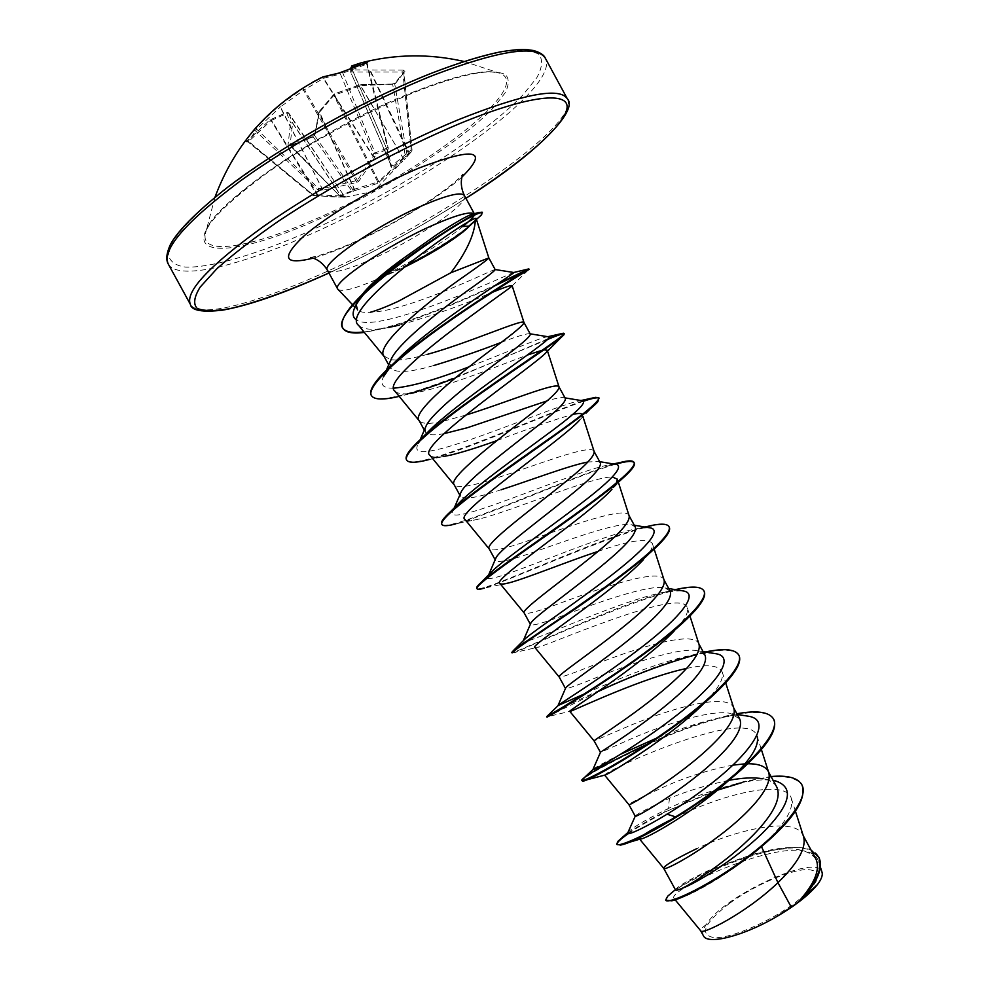 <?xml version="1.0" encoding="UTF-8"?>
<svg xmlns="http://www.w3.org/2000/svg" width="989" height="989" viewBox="0 0 989 989"><rect width="100%" height="100%" fill="white"/><g stroke="black" fill="none" stroke-linecap="round" stroke-linejoin="round"><path stroke-width="0.74" stroke-dasharray="4.95 3.71" d="M353.58 191.347L354.285 189.591L319.014 111.918L314.564 135.481L352.813 189.715L352.121 191.47L313.253 136.939L291.199 145.766L290.074 145.272L292.633 123.143L340.488 195.414L338.98 196.007L351.416 191.087L352.813 189.715L377.773 182.013L333.788 95.414L319.15 112.709L314.564 135.481L312.425 137.001L315.108 134.158L319.744 111.213L334.22 94.066L360.132 84.695L360.453 85.647L333.788 95.414L334.195 93.93L378.676 181.444L403.388 158.611L404.86 159.006L377.6 183.398L352.121 191.47L340.463 196.391L345.025 197.194L342.083 196.205M395.946 82.841L394.747 84.102L407.233 155.866L403.388 158.611L360.157 84.831L392.349 84.065L395.946 82.841L404.897 71.393L394.747 84.102L360.453 85.647L404.068 159.822L402.436 161.467M345.074 197.194L314.156 195.735L318.384 190.37L322.995 190.185L356.942 182.446L358.834 181.247L374.757 157.3L375.511 154.049L373.508 153.592L373.051 156.583L357.412 180.394L322.711 188.578L318.619 188.516L312.969 195.451L316.962 194.796L344.296 196.181L340.785 195.587L292.695 122.957L290.581 122.685L288.034 144.987L290.222 145.89L312.425 137.001M342.379 71.987L375.511 154.049L381.692 151.725L387.7 149.005L387.527 147.93L373.508 153.592L340.439 74.039L366.19 64.347L359.934 64.804M253.271 130.709L255.397 130.758L318.384 190.37L318.619 188.516L256.683 129.176L248.202 141.823L314.156 195.735L248.696 141.464L246.051 141.86L269.651 120.114L286.526 112.647L290.581 122.685L292.633 123.143L288.689 112.956L286.526 112.647L288.701 112.993L344.283 196.168L288.689 112.956L286.983 112.326L269.774 119.966L247.151 141.217M387.107 151.441L388.281 148.338L387.082 152.195L391.199 167.66L411.696 151.416L404.86 159.006M415.021 91.334C322.29 127.21 206.652 207.517 205.428 233.639L205.428 233.639C200.174 255.718 248.424 247.955 308.939 221.895C412.314 179.256 537.423 86.661 499.754 73.174L499.754 73.174C486.168 68.624 457.919 74.682 415.021 91.334M322.995 190.185L280.394 106.899L303.561 90.296L302.696 88.664L279.343 105.403L255.966 127.606L256.683 129.176L280.394 106.899L279.343 105.403L321.994 188.454L321.759 190.308M729.486 903.414C703.809 923.454 698.79 934.889 714.441 937.733C731.192 938.4 770.134 921.637 795.28 902.673C820.944 881.632 824.739 870.58 806.665 869.504C788.69 870.246 753.433 885.835 729.486 903.414M381.531 277.662L403.215 267.834M379.603 278.465L404.513 266.795M338.065 289.505C342.59 292.163 356.473 288.368 379.739 278.094M495.192 269.614L495.118 269.552C494.352 268.847 442.849 294.537 401.2 306.429C388.788 310.052 378.503 311.992 370.368 312.264C363.977 312.784 359.699 312.017 357.536 309.953L354.915 307.196M815.863 858.922C806.406 847.14 785.315 845.694 752.592 854.595L708.903 870.32C689.827 879.332 678.825 885.625 675.907 889.198L675.586 890.063M728.806 780.358C708.235 784.636 688.492 790.594 669.565 798.234C647.325 808.545 635.878 814.528 635.222 816.185M732.849 765.14C709.496 769.615 686.378 776.934 663.495 787.108C641.255 797.307 629.733 803.155 628.917 804.65M739.685 718.916L730.55 713.428C711.66 709.36 667.414 723.552 636.014 736.731L600.397 752.444M733.937 708.606L733.405 707.37C726.606 692.349 669.38 708.915 629.931 725.592L594.092 740.897M704.934 655.064L697.962 650.824C680.939 646.917 635.309 662.111 602.4 675.141C579.616 684.499 567.315 688.987 565.51 688.579L565.659 688.01M699.05 644.432L698.642 643.493C692.844 630.302 636.248 648.116 596.305 663.978C573.867 673.089 561.505 677.453 559.242 677.082L559.205 677.032M670.122 591.101L665.041 587.961C650.094 584.252 602.993 600.694 568.737 613.44C545.681 622.328 532.96 626.062 530.574 624.615L530.833 623.206M664.126 580.184L663.829 579.505C659.02 568.143 603.055 587.231 562.63 602.252C540.081 610.843 527.322 614.478 524.343 613.18L524.232 613.032M635.259 527.026L631.773 524.825C618.966 521.45 570.752 539.178 535.012 551.639C511.684 560.058 498.543 563.025 495.563 560.54L495.971 557.92M629.152 515.875L628.942 515.405C625.135 505.886 569.812 526.235 528.892 540.439C506.257 548.499 493.091 551.417 489.419 549.204L489.221 548.932M501.225 489.728C477.6 497.69 464.026 499.89 460.503 496.354L461.072 492.139M594.006 451.207C591.199 443.517 536.52 465.139 495.106 478.515C472.371 486.056 458.822 488.269 454.458 485.166L454.149 484.721M443.987 433.664C433.528 435.642 427.335 435.111 425.381 432.057L426.135 425.9M465.498 415.207L443.171 421.24M441.762 421.549C429.782 424.108 422.352 423.947 419.46 421.054L419.015 420.412M433.503 365.609C409.322 372.618 394.895 373.298 390.198 367.648L391.187 359.155M427.359 354.359C415.961 357.536 406.343 359.415 398.53 359.971M396.91 360.045L390.915 359.773L383.819 355.978M803.6 836.756L802.747 834.79C793.969 816.148 735.495 830.204 697.01 848.513M776.773 787.059C774.362 782.831 769.739 780.074 762.89 778.788L773.126 780.383M768.787 772.718L768.54 771.939M747.733 763.768L744.915 763.842M600.335 462.827L598.147 461.418L587.862 462.011M565.337 398.542L564.175 397.739C561.505 397.145 555.781 398.208 546.991 400.916M530.302 334.121L529.832 333.775C526.828 333.367 517.222 336.272 501.015 342.466M675.722 816.889L676.427 817.099C719.967 795.354 785.934 777.774 791.398 798.556C793.92 809.806 783.881 825.691 761.295 846.201L757.055 849.922C727.422 875.549 689.061 896.516 678.046 898.581L674.053 898.457C664.719 889.964 807.321 824.171 818.657 861.691C821.29 871.124 815.542 883.746 801.399 899.57M703.439 935.804C702.029 933.072 703.018 929.277 706.369 924.431C723.379 895.614 817.866 852.469 821.97 872.063M706.369 924.431C702.116 927.608 700.212 929.709 700.669 930.736L700.707 930.81M669.565 798.234L668.119 808.594C689.865 798.222 712.08 790.087 734.765 784.203C750.49 780.333 763.273 779.048 773.114 780.346M627.904 832.577L628.064 832.342C631.687 828.016 645.026 820.091 668.119 808.594L663.322 812.649L714.33 790.706M716.345 789.988L743.827 781.533L771.049 776.538M673.472 891.312C692.115 877.602 719.423 865.054 755.411 853.643C780.21 846.658 798.828 845.607 811.277 850.478M627.681 833.344C636.248 827.36 648.116 820.462 663.322 812.649L717.519 790.174M742.257 782.522C774.3 774.041 794.179 774.832 801.906 784.87M665.943 900.695C659.379 888.913 804.082 823.182 818.818 857.253M628.312 833.628C636.854 827.682 648.611 820.858 663.594 813.156L667.179 814.256M358.599 325.381C364.298 330.647 377.909 330.561 399.432 325.121C432.378 315.763 462.32 305.255 489.258 293.585M512.178 285.833L528.917 269.367L524.788 271.357M394.957 391.211C398.79 394.858 408.68 394.722 424.64 390.803C455.101 383.559 501.806 364.459 527.322 355.076M542.244 350.205L543.851 349.871M547.535 351.107L547.238 350.205L546.287 352.368M429.992 455.373C432.576 457.907 439.734 457.746 451.454 454.915M497.047 440.538C529.844 428.138 555.089 419.435 572.779 414.403M582.966 416.715L582.323 414.712L579.579 420.164L597.851 401.732M464.978 519.46C466.623 521.092 471.469 520.919 479.504 518.928C512.401 510.88 592.918 476.253 612.364 477.019M616.023 484.066L611.993 489.258L624.084 477.069M598.172 551.33C629.795 540.34 647.857 537.744 652.369 543.53C653.383 546.769 650.441 552.109 643.53 559.576L661.381 541.96M534.876 647.449L539.314 646.954C562.889 639.055 682.929 587.145 687.33 607.852C688.752 612.648 684.326 620.4 674.065 631.13L690.952 614.948M598.122 691.534L547.424 716.753L571.234 711.004M686.49 668.477C707.061 663.965 718.978 665.177 722.254 672.1C724.096 678.911 717.816 689.518 703.426 703.921L718.731 689.926M604.699 775.079C605.045 770.468 749.217 705.404 757.141 736.286L761.382 749.538M385.698 274.831C417.321 258.512 443.047 242.416 462.889 226.53M745.953 715.851C738.017 715.047 727.805 716.061 715.307 718.879C696.491 723.342 676.847 729.795 656.362 738.251M620.956 754.075C602.437 763.409 593.066 768.589 592.856 769.615M713.996 653.408C708.186 652.802 700.595 653.457 691.224 655.373C659.836 661.604 612.525 681.124 584.066 694.08M681.644 590.68L665.56 591.917C616.271 600.941 515.009 650.206 523.169 640.921L523.28 640.761M648.858 527.669L638.412 528.386C593.746 536.199 476.896 591.335 488.282 575.734L489.567 573.941M615.665 464.336L609.756 464.706C572.05 471.221 438.424 532.799 453.37 509.978L456.733 505.391M582.039 400.693L579.542 400.829C551.38 405.849 399.593 474.671 418.434 443.641L420.82 439.907M548.005 336.73L547.622 336.755C541.181 337.125 506.677 352.529 469.305 366.709M393.869 388.158C383.102 388.553 379.64 384.746 383.485 376.735M389.456 368.118L393.511 363.556M513.563 272.457C507.518 274.88 378.564 334.517 357.017 320.251M736.879 713.761L726.89 715.813C701.733 722.081 675.512 731.378 648.215 743.716M705.244 651.998L704.527 652.147C655.188 662.148 570.035 703.377 551.293 713.934M675.215 589.642C620.152 601.844 511.35 655.781 511.808 652.381M653.914 525.011C608.284 532.861 478.07 595.526 476.735 588.232M618.323 462.889C572.816 475.004 444.939 534.851 441.601 523.972M582.904 400.829C537.682 416.839 411.696 473.978 406.405 459.613M548.252 338.547C504.031 357.857 378.404 413.031 371.159 395.13M497.269 284.041C459.341 302.09 396.181 328.323 363.977 331.933M482.113 212.165C483.646 211.77 481.495 214.452 475.684 220.201M773.719 719.3C765.511 702.202 701.51 720.091 648.858 744.049M645.174 745.706C604.971 764.991 583.93 776.711 582.051 780.865M738.944 655.348C734.308 648.846 720.326 648.537 697.022 654.446M703.97 591.026C693.784 570.406 535.828 644.024 514.861 652.431L539.314 646.954M669.232 527.125C663.05 510.633 518.001 577.774 484.375 588.134L503.92 583.93M615.381 464.286C577.217 475.14 488.962 515.096 455.781 523.873L479.504 518.928M583.683 401.188C550.44 412.512 468.279 449.562 429.016 459.588L443.591 456.51M547.3 339.586L455.125 378.082M410.299 393.474L399.21 396.379M493.981 286.217C463.408 300.545 418.434 319.546 385.809 328.088L364.385 332.44M379.937 277.686C409.854 265.052 450.428 241.563 468.922 226.061M404.897 71.393L403.215 70.095L402.77 72.036L403.697 72.531L412.067 150.241L411.152 149.92L411.807 151.268L404.068 159.822M403.215 70.095L351.54 69.898L351.058 72.024L402.77 72.036L411.152 149.92L391.508 166.152L387.577 150.563L388.281 147.596L387.527 147.93L366.375 62.74M377.6 183.398L377.773 182.013L378.676 181.444L379.442 182.236M271.505 120.349L269.774 119.966L271.505 120.349L318.297 195.686C334.01 197.33 342.194 197.182 344.79 196.86L288.244 112.931L271.505 120.349M356.942 182.446L303.561 90.296L323.613 78.279L340.439 74.039L339.276 73.062M352.047 65.83L350.625 71.925L392.003 167.71M342.454 196.218L340.265 196.44L291.199 145.766L290.222 145.89M345.791 196.86L344.283 196.168L344.938 196.836M288.034 144.987L290.074 145.272L340.265 196.44L290.012 145.568L312.672 136.544L315.108 134.158M318.668 195.612L317.42 195.661L271.048 120.497L248.696 141.464L246.582 141.773L248.152 142.008L312.969 195.451L317.568 195.587M392.349 84.065L360.392 84.646L334.195 93.93L319.224 111.448L354.705 189.715L354.272 191.223M405.428 156.509L406.899 156.905L412.067 150.241L403.883 71.789L394.871 83.336L392.584 83.88L405.428 156.509M358.834 181.247L357.412 180.394L304.488 89.678L302.696 88.664L312.808 82.124M374.757 157.3L373.051 156.583L323.341 78.564L321.685 77.451M375.103 156.41L373.1 155.953L323.613 78.279L322.018 77.34M408.902 154.272L370.578 71.987L371.196 69.898L370.999 71.863L409.57 153.604M367.413 62.406L366.931 63.976L388.281 148.338L366.993 62.542M351.144 68.105L350.625 71.925L391.496 166.103L391.199 167.66M351.342 68.018L387.663 150.86L351.491 67.957M350.712 68.278L350.638 71.95L391.582 166.362L387.639 150.748L387.082 152.195M251.095 133.404L246.051 141.86M308.828 223.613C379.022 193.659 460.59 142.861 494.24 106.824L505.107 92.879C509.162 84.856 509.273 78.737 505.466 74.534C499.272 71.616 489.061 71.183 474.807 73.235C458.389 76.796 438.955 82.841 416.517 91.384C380.283 106.33 343.443 124.923 305.997 147.2C282.57 161.85 261.9 176.129 243.999 190.024C228.236 203.277 216.554 214.934 208.963 224.998C186.921 258.599 238.609 253.839 308.828 223.613M431.056 73.532C385.871 92.014 339.833 115.219 292.942 143.158C263.692 161.516 238.065 179.318 216.059 196.576C196.823 212.969 182.817 227.272 174.015 239.474L168.303 254.025C169.391 261.183 175.09 265.534 185.413 267.104C209.396 267.957 251.194 255.941 298.987 235.703C383.336 199.457 480.481 139.214 522.897 94.956L536.804 77.723C542.293 67.672 543.023 59.884 538.98 54.37C531.983 50.414 519.905 49.524 502.746 51.712C482.78 55.804 458.884 63.073 431.056 73.532M168.229 263.964C177.155 280.283 233.664 267.512 299.531 239.004C416.975 189.641 561.171 88.701 545.396 58.314M567.34 98.813C581.087 125.418 435.778 224.169 319.163 274.93C253.716 304.13 198.183 318.619 190.37 304.34M464.434 195.575C470.022 203.19 415.553 240.055 371.481 259.328C346.076 270.467 331.402 274.114 327.446 270.257M462.024 176.969C439.178 197.639 390.383 226.938 349.97 244.555C335.864 250.724 323.588 255.261 313.117 258.154M465.906 198.282C421.957 226.32 376.302 251.218 328.929 272.964M345.062 197.145L373.385 191.545L402.362 161.528M214.934 197.305L205.428 233.639C207.356 221.709 229.671 200.186 272.383 169.07C314.143 140.154 370.269 109.952 416.146 91.656C432.28 85.314 446.731 80.406 459.526 76.919C478.911 72.271 481.025 72.642 482.533 72.37C487.861 71.579 493.61 71.851 499.754 73.174L464.064 61.479M310.657 257.461L314.181 256.67C322.352 254.952 334.962 250.44 352.01 243.146C384.276 228.607 413.587 212.066 439.932 193.547C461.937 177.328 461.356 175.177 462.778 174.521M495.563 560.54L495.155 559.799M460.503 496.354L459.811 495.081M425.381 432.057L424.318 430.116M390.198 367.648L388.677 364.879M803.278 835.792L802.747 834.79M733.751 708.013L733.405 707.37M674.053 898.457L675.166 899.817M818.669 861.691L820.45 867.291M752.592 854.595L755.411 853.643M734.765 784.203L743.827 781.533M761.753 846.386L757.055 849.922M671.803 900.806L678.046 898.581M617.371 479.158L618.496 482.681M652.369 543.53L654.162 549.093M687.33 607.852L689.939 615.986M722.254 672.1L725.679 682.793M791.385 798.556L795.44 811.252M715.307 718.879L726.89 715.813M691.224 655.373L704.527 652.147M665.56 591.917L675.487 589.679M638.412 528.386L644.853 527.001M609.756 464.706L613.353 463.952M579.542 400.829L581 400.52M737.275 714.491L730.55 713.428M703.08 651.652L697.962 650.824M668.762 588.566L665.041 587.948M634.295 525.246L631.773 524.825M488.282 575.734L488.653 574.856M599.705 461.678L598.147 461.418M453.37 509.978L454.285 507.864M564.991 397.875L564.175 397.739M418.434 443.641L420.164 439.685M385.673 371.765L386.328 370.245M388.158 327.557L385.809 328.088M424.64 390.803L404.081 395.18M561.567 337.014L564.076 334.529M585.847 780.074L582.397 781.013M731.291 778.059L744.111 767.143M628.188 842.628L620.387 845.051M328.954 273.001C376.315 251.243 421.982 226.345 465.93 198.319"/><path stroke-width="1.48" d="M359.934 64.804L351.355 67.648L352.195 65.769L361.034 62.851L367.723 61.998L366.548 62.69L339.276 73.062M255.966 127.606L251.095 133.404M403.215 267.834C428.262 255.508 448.289 243.479 463.309 231.723L475.35 220.646C474.238 235.283 466.079 252.64 450.873 272.741L398.382 301.262C386.86 306.59 377.526 310.262 370.368 312.264M404.513 266.795C430.586 253.382 451.676 240.364 467.785 227.742L464.583 230.684M357.017 320.251C352.529 317.79 351.936 313.204 355.249 306.491L357.709 300.977C364.286 289.777 379.368 275.659 402.956 258.623L437.336 234.257C453.37 223.761 464.533 217.221 470.801 214.662L474.386 213.995C470.628 211.102 457.042 214.737 433.627 224.911C387.762 244.864 331.179 283.138 337.719 289.048L354.915 307.196M379.739 278.094L381.531 277.662M357.536 309.953L356.275 305.032M380.481 277.415L385.698 274.831M675.166 899.817L700.707 930.81C701.56 935.322 745.558 913.651 777.947 882.683L791.249 907.098L798.259 902.067C814.738 883.622 820.598 869.232 815.863 858.922L803.278 835.792M761.481 846.609L777.947 882.683L783.968 876.613C799.644 859.898 806.183 846.621 803.6 836.756L795.44 811.252M697.01 848.513C675.017 859.194 663.916 865.795 663.693 868.317L675.586 890.063C675.895 890.644 678.058 890.075 682.051 888.369C695.626 881.916 734.604 856.004 758.34 829.573C775.042 811.054 781.186 796.887 776.773 787.059L768.54 771.939M639.698 839.179L663.706 868.33C663.446 872.335 716.036 843.642 748.104 810.795C764.188 794.377 771.074 781.693 768.787 772.718L761.382 749.538M703.426 703.921C668.205 739.302 602.19 778.059 604.638 775.153L628.917 804.65L635.222 816.185C633.813 818.941 686.106 789.012 718.694 756.808C736.137 739.587 743.135 726.964 739.685 718.916L733.751 708.013M628.917 804.65C627.397 807.061 679.468 776.934 712.191 744.865C728.67 728.757 735.927 716.679 733.937 708.606L725.679 682.793M674.065 631.13C641.342 665.436 565.189 712.748 569.775 711.338L594.092 740.885L600.459 752.345C600.57 751.912 650.626 721.117 682.731 690.767C700.459 674.065 707.864 662.16 704.934 655.064L698.914 643.987M594.092 740.885C591.583 741.515 642.949 709.978 676.216 678.8C693.104 663.026 700.719 651.566 699.05 644.432L689.939 615.986M584.066 694.08L558.019 705.553L565.659 688.01C567.093 684.623 615.047 653.235 646.695 624.615C664.732 608.383 672.545 597.208 670.122 591.101L664.015 579.863M559.242 677.082L559.193 677.008C555.719 675.858 606.368 642.899 640.167 612.636C657.475 597.183 665.461 586.366 664.126 580.184L654.162 549.093M523.206 640.835L530.833 623.206C533.491 617.037 579.628 585.142 610.596 558.352C628.917 542.615 637.139 532.181 635.259 527.026L629.078 515.652M530.376 624.257L524.232 613.032C519.781 610.089 569.713 575.697 604.056 546.348C621.797 531.241 630.154 521.079 629.152 515.875L618.496 482.681M488.653 574.856L495.959 557.92C499.816 549.13 543.925 517.173 574.436 491.966C593.054 476.723 601.683 467.018 600.335 462.827L594.129 451.491C594.797 455.706 586.057 465.189 567.884 479.937C532.997 508.371 483.782 544.197 489.221 548.932L495.155 559.799M454.285 507.864L461.072 492.139C465.943 481.013 508.297 449.068 538.214 425.455C557.128 410.719 566.165 401.744 565.337 398.542M459.811 495.081L454.149 484.721C447.72 478.182 496.218 440.933 531.649 413.414C550.255 399.024 559.391 390.235 559.082 387.033L547.535 351.107M546.991 400.916L467.389 427.718L443.987 433.664M420.164 439.685L426.135 425.9C432.144 412.475 472.643 380.901 501.918 358.834C521.116 344.592 530.586 336.359 530.302 334.121L523.947 322.451C523.156 318.47 469.763 342.651 427.359 354.359M443.171 421.24L441.762 421.549M424.318 430.116L419.015 420.412C411.597 412.067 459.366 373.372 495.341 346.768C514.391 332.761 523.935 324.676 523.972 322.513L523.947 322.451M386.328 370.245L391.187 359.155C398.11 343.838 436.804 312.747 465.559 292.089C485.08 278.342 494.945 270.85 495.192 269.614L488.826 257.919L450.873 272.741M398.53 359.971L396.91 360.045M388.677 364.879L383.819 355.978C375.412 345.816 422.451 305.688 458.97 279.998C478.478 266.387 488.43 259.031 488.838 257.919L476.253 218.829C478.256 210.682 336.68 308.964 358.599 325.381L384.053 356.411M762.89 778.788C753.791 777.218 742.43 777.75 728.806 780.358M768.107 771.136C765.127 766.129 758.34 763.669 747.733 763.768M744.915 763.842L732.849 765.14M587.862 462.011C569.095 465.559 530.957 480.122 501.225 489.728M559.008 386.884C557.203 381.272 506.924 402.362 465.498 415.207M501.015 342.466C479.863 350.687 457.363 358.401 433.503 365.609M818.818 857.253L818.966 857.512C823.441 867.563 817.767 881.384 801.955 898.976L817.532 884.45C821.476 879.196 822.959 875.067 821.97 872.063L820.45 867.291M791.249 907.098L774.77 917.718C741.725 936.583 707.32 944.952 703.439 935.804L700.694 930.785M773.114 780.346L774.647 780.618C795.23 786.984 790.916 804.749 761.715 833.888C733.974 860.517 695.007 883.807 682.051 888.369M714.33 790.706L716.345 789.988M771.049 776.538C787.38 775.067 797.616 777.762 801.77 784.598C810.176 798.741 781.063 832.862 741.923 861.073C702.771 889.445 667.179 904.527 665.659 900.163L667.785 896.121L673.472 891.312M811.277 850.478L818.682 856.993C823.318 867.909 816.555 882.88 798.407 901.931L798.259 902.067M717.519 790.174L742.257 782.522M801.906 784.87L802.054 785.13C806.9 799.001 793.462 819.411 761.753 846.386C727.756 875.067 685.278 897.901 671.803 900.806L665.659 900.163M801.955 898.976L798.407 901.931M667.179 814.256L675.722 816.889M475.35 220.646L476.253 218.829M489.258 293.585C503.648 287.589 511.264 284.943 512.117 285.636M512.055 285.969C510.905 288.504 376.376 378.577 394.957 391.211L419.175 420.708M527.322 355.076L542.244 350.205M543.851 349.871L547.238 350.205M561.567 337.014L546.287 352.368C535.877 364.694 414.527 446.744 429.992 455.373L454.26 484.931M443.591 456.51L451.454 454.915C464.249 451.713 479.442 446.917 497.047 440.538M572.779 414.403C577.539 413.328 580.543 413.217 581.804 414.057M579.579 420.164C561.567 440.587 452.566 514.07 464.978 519.46L489.295 549.056M612.364 477.019L617.371 479.158L616.023 484.066M611.993 489.258C587.948 515.949 490.297 580.852 499.94 583.485C500.867 584.412 503.809 584.227 508.779 582.929C525.443 578.664 564.558 562.556 598.172 551.33M643.53 559.576C614.503 590.977 527.879 647.029 534.876 647.449L559.205 677.032L565.461 688.48M569.775 711.338L571.234 711.004C580.086 707.58 643.938 677.391 686.49 668.477M604.638 775.153L585.847 780.074M757.141 736.286C759.329 744.42 752.703 756.4 737.238 772.224M729.635 779.592C695.267 811.598 644.321 840.044 640.093 839.068L628.188 842.628M639.475 838.907C639.438 836.83 649.612 830.587 669.986 820.178M475.684 220.201L468.922 226.061L462.889 226.53C471.11 219.657 474.992 215.528 474.547 214.168L474.386 213.995M627.904 832.577L627.656 833.109C626.148 837.732 670.505 815.69 712.105 782.929C753.865 750.28 772.125 720.041 748.648 716.259L745.953 715.851M656.362 738.251L620.956 754.075M600.459 752.345L592.881 769.627C593.412 770.691 636.088 746.918 676.167 715.715C716.395 684.561 736.1 657.166 716.37 653.791L713.996 653.408M558.019 705.553L558.859 704.86C564.546 700.731 606.01 674.968 643.023 646.163C680.172 617.346 699.31 593.907 683.659 591.014L681.644 590.68M523.28 640.761L525.802 638.214C535.704 629.647 575.425 603.067 609.595 576.723C643.888 550.329 662.457 530.339 650.539 527.941L648.858 527.669M489.567 573.941L493.659 569.788C506.937 557.611 544.556 531.167 576.018 507.308C609.731 482.051 623.391 467.809 617 464.558L615.665 464.336M456.733 505.391L462.432 499.618C478.355 484.697 513.551 459.193 542.392 437.867C573.138 415.565 586.687 403.228 583.028 400.854L582.039 400.693M420.82 439.907L432.23 427.693C469.948 392.571 558.439 336.013 548.623 336.841L548.005 336.73M469.305 366.709C437.113 379.282 411.968 386.427 393.869 388.158M385.673 371.765L383.485 376.735L389.456 368.118M393.511 363.556L403.289 353.938C443.084 317.333 517.803 271.493 513.773 272.494L513.563 272.457M355.249 306.491C359.613 298.258 368.328 288.293 381.395 276.586L402.956 258.623M627.681 833.344L618.063 841.182L616.654 844.149C618.063 848.463 659.403 829.635 704.106 798.123C748.883 766.722 781.372 731.625 773.423 718.756C768.91 711.857 756.733 710.189 736.879 713.761M648.215 743.716C608.383 762.494 586.242 774.585 581.816 779.975L581.767 780.333C582.15 782.806 622.563 762.198 667.328 730.661C712.129 699.211 745.607 665.832 738.659 654.817C734.864 649.093 723.725 648.154 705.244 651.998M551.293 713.934L547.164 716.234C550.49 714.614 591.113 691.126 634.295 660.368C677.514 629.647 709.509 599.693 703.834 590.754C701.288 586.761 693.4 586.044 680.172 588.603L675.215 589.642M514.861 652.431L511.808 652.381L513.81 650.169C522.279 643.332 563.273 617.198 603.723 588.109C644.247 559.02 673.286 533.43 668.947 526.581C667.39 524.034 662.383 523.515 653.914 525.011L644.853 527.001M484.375 588.134C479.999 589.407 477.551 589.617 477.019 588.764L476.735 588.232C476.253 587.33 477.897 585.216 481.668 581.891C494.537 570.505 535.21 542.912 572.952 515.875C610.757 488.789 637.139 467.228 633.998 462.308C633.158 460.886 630.426 460.54 625.777 461.27L618.323 462.889M455.781 523.873C447.658 526.061 443.023 526.272 441.898 524.516L441.601 523.972C440.599 522.056 443.653 517.877 450.737 511.424C467.352 496.28 507.073 468.341 542.083 443.641C579.616 417.63 598.58 402.375 598.988 397.912L595.662 397.343L582.904 400.829M429.016 459.588C416.146 462.951 408.717 463.136 406.702 460.145L406.405 459.613C404.724 456.238 409.656 449.278 421.19 438.733C462.531 400.965 570.9 333.293 563.915 333.404L548.252 338.547M399.21 396.379C383.509 400.088 374.262 399.853 371.456 395.662L371.159 395.13C368.65 389.753 376.03 379.282 393.313 363.729C437.707 323.65 528.175 269.144 528.596 268.959L497.269 284.041M363.977 331.933C352.294 333.367 345.161 331.958 342.59 327.705C339.375 319.534 349.562 305.144 373.15 284.511C410.25 252.393 463.94 218.804 478.219 212.635L482.113 212.165L481.631 214.798L468.922 226.061M628.312 833.628C620.622 839.018 616.802 842.603 616.852 844.383M616.654 844.149L620.387 845.051C633.492 843.877 702.783 805.343 744.111 767.143C768.132 744.94 777.997 728.992 773.719 719.3L773.423 718.756M648.858 744.049L645.174 745.706M581.767 780.333L582.397 781.013C584.684 784.314 675.895 732.256 718.731 689.926C735.42 673.546 742.158 662.024 738.944 655.348L738.659 654.817M697.022 654.446C664.831 663.372 631.872 675.734 598.122 691.534M546.818 716.407L547.102 716.951C542.281 721.018 651.541 655.88 690.952 614.948C701.98 603.599 706.369 595.712 704.119 591.286L703.97 591.026M512.092 652.913C513.65 650.589 533.38 636.842 571.271 611.647C606.541 587.577 645.718 558.773 661.381 541.96C668.057 534.802 670.666 529.857 669.232 527.125L668.947 526.581M477.019 588.764C474.98 585.871 502.437 566.314 540.489 539.66C578.478 513.056 618.484 484.214 630.302 470.9C633.751 467.018 635.086 464.336 634.283 462.84C632.775 460.59 626.47 461.072 615.381 464.286M441.898 524.516C438.696 519.806 468.91 496.255 509.656 467.377C550.354 438.523 590.557 410.707 597.851 401.732L598.988 397.912M599.074 398.208C597.64 397.17 592.51 398.159 583.683 401.188M406.702 460.145C402.214 453.432 435.481 425.53 478.923 394.772C522.328 364.001 562.012 338.423 564.076 334.529L563.915 333.404M563.891 333.763C562.308 333.627 556.782 335.568 547.3 339.586M455.125 378.082C438.757 384.4 423.824 389.542 410.299 393.474M371.456 395.662C365.707 386.909 400.508 355.533 445.532 323.873C490.532 292.138 529.956 269.193 529.078 269.329L528.781 268.798M524.788 271.357L493.981 286.217M364.385 332.44C352.64 333.899 345.47 332.502 342.886 328.249C326.481 308.828 472.989 209.099 482.409 212.697M774.77 917.718C794.76 906.109 809.014 895.02 817.532 884.45M351.899 65.892L351.342 68.018M367.723 61.998L366.993 62.542M338.609 73.174L322.018 77.34M321.685 77.451L312.808 82.124M433.825 75.065C371.53 99.666 293.708 142.305 240.08 181.16C185.697 221.919 161.751 249.525 168.229 263.964C165.831 259.761 166.449 253.518 170.071 245.26C176.71 231.97 195.056 213.29 225.109 189.22C277.934 148.165 363.618 99.938 431.464 73.248C458.661 62.752 481.779 55.607 500.817 51.787C522.835 48.362 525.443 49.438 533.392 50.501C540.093 52.38 544.086 54.988 545.396 58.314C536.879 44.604 499.68 50.179 433.825 75.065M328.929 272.964L321.24 276.425C285.116 292.225 254.544 302.993 229.522 308.716C214.761 311.238 203.994 311.139 197.194 308.42C193.065 304.093 194.054 296.997 200.149 287.131L216.764 268.86C232.835 254.445 253.481 238.497 278.7 221.017C332.217 185.363 400.99 148.313 458.525 124.082C530.03 94.487 570.542 90.901 566.882 108.914C563.161 127.062 521.426 162.604 465.906 198.282M328.954 273.001L321.054 276.549C280.851 294.376 248.103 305.564 222.797 310.126C202.164 312.487 191.359 310.558 190.37 304.34C184.844 291.631 209.544 265.448 264.483 225.789C318.582 187.873 396.366 145.284 458.142 119.793C523.379 93.868 559.786 86.871 567.34 98.813L545.396 58.314M337.719 289.048L327.446 270.257C320.597 263.766 376.945 225.01 422.983 205.366C447.51 194.944 461.331 191.681 464.434 195.575C458.167 182.681 463.359 173.372 462.778 174.521M313.117 258.154C284.103 265.299 280.802 258.129 303.19 236.68C326.729 215.837 378.045 185.302 418.891 168.081C474.943 146.78 489.32 149.747 462.024 176.969M367.413 62.406L338.967 73.062L322.909 76.919C271.184 102.93 235.197 143.059 214.934 197.305M463.309 231.723L467.785 227.742M565.349 398.53L559.057 386.971M190.37 304.34L168.229 263.964M675.363 889.667L667.785 896.121M512.178 285.833L523.972 322.513M582.966 416.715L594.129 451.491M499.94 583.485L524.269 613.093M474.547 214.168L464.434 195.575M470.801 214.662L478.219 212.635M627.966 832.441L618.063 841.182M592.881 769.627L581.816 779.975M558.859 704.86L547.164 716.234M675.487 589.679L680.172 588.603M525.802 638.214L513.81 650.169M493.659 569.788L481.668 581.891M613.353 463.952L625.777 461.27M462.432 499.618L450.737 511.424M581 400.52L595.662 397.343M432.23 427.693L421.19 438.733M547.819 336.705L563.384 333.206M403.289 353.938L393.313 363.729M495.155 269.54L513.773 272.494L528.596 268.959M381.395 276.586L373.15 284.511M635.222 816.185L627.656 833.109M748.648 716.259L737.275 714.491M716.37 653.791L703.08 651.652M683.659 591.014L668.762 588.566M650.539 527.941L634.295 525.246M617 464.558L599.705 461.678M583.028 400.854L564.991 397.875M548.623 336.841L530.141 333.825M399.432 325.121L388.158 327.557M624.084 477.069L630.302 470.9M508.779 582.929L503.92 583.93M327.446 270.257C320.028 258.018 309.384 257.325 310.657 257.461M465.93 198.319C536.149 154.21 579.01 110.447 567.34 98.813M773.126 780.383L774.647 780.618M464.064 61.479C429.609 53.567 395.266 54.024 361.034 62.851L351.948 65.867L350.712 68.278"/></g></svg>

